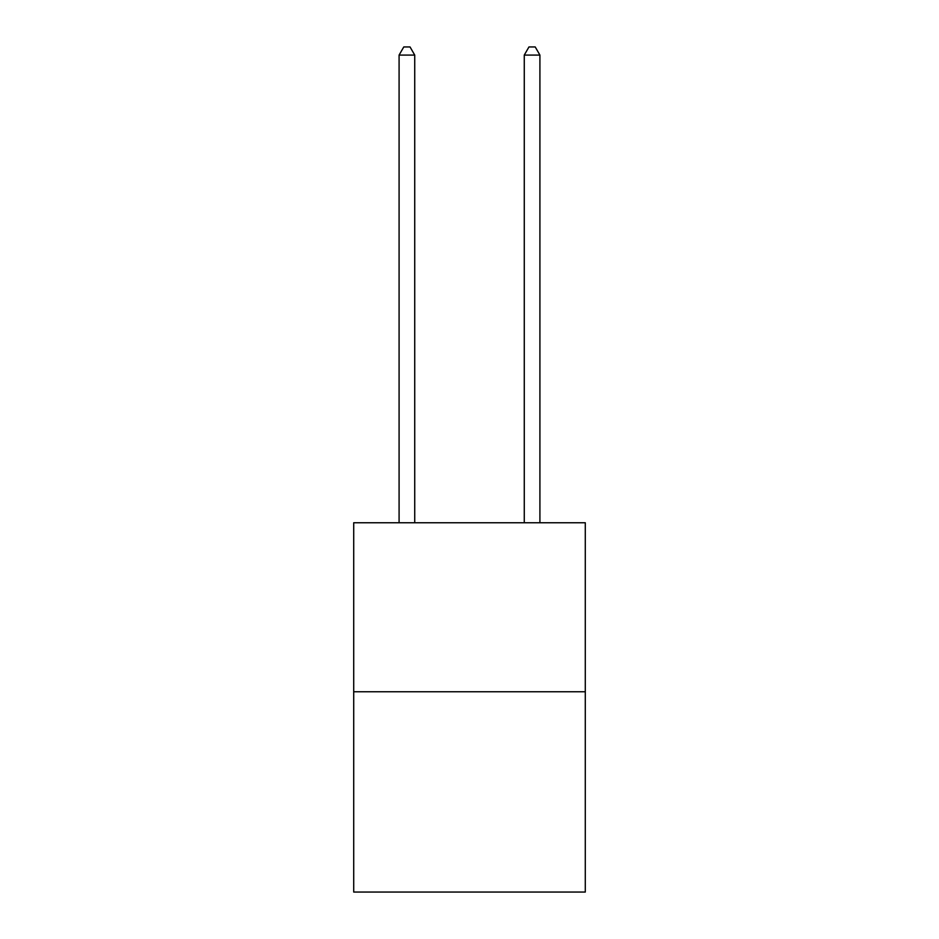 <?xml version="1.0" encoding="UTF-8"?>
<svg xmlns="http://www.w3.org/2000/svg" width="939" height="939" viewBox="0 0 939 939"><rect width="100%" height="100%" fill="white"/><g stroke="black" fill="none" stroke-linecap="round" stroke-linejoin="round"><path stroke-width="1.41" d="M585.29 691.761L585.29 522.765L353.71 522.765L353.71 892.05L585.29 892.05L585.29 691.761L353.71 691.761M414.733 522.765L414.733 55.084L399.087 55.084L399.087 522.765M399.087 55.084L403.782 46.95L410.038 46.95L414.733 55.084M539.913 522.765L539.913 55.084L524.267 55.084L524.267 522.765M524.267 55.084L528.962 46.95L535.218 46.95L539.913 55.084"/></g></svg>
